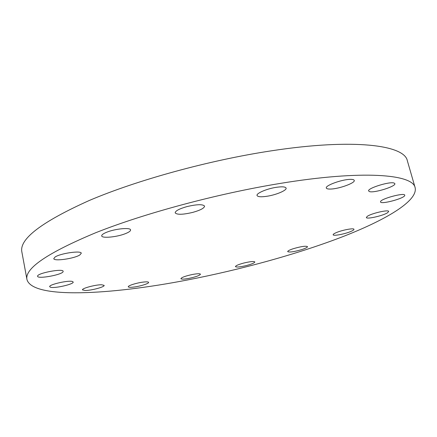 <?xml version="1.0" encoding="UTF-8"?>
<svg xmlns="http://www.w3.org/2000/svg" width="437" height="437" viewBox="0 0 437 437"><rect width="100%" height="100%" fill="white"/><g stroke="black" fill="none" stroke-linecap="round" stroke-linejoin="round"><path stroke-width="0.66" d="M85.155 290.496L82.478 289.878C81.643 288.371 95.659 284.624 101.63 284.766L104.148 285.383C104.891 286.907 91.267 290.567 85.155 290.496M50.468 287.24L49.698 286.699C48.605 284.585 68.866 279.997 72.509 281.526L73.17 282.034C74.159 284.143 54.538 288.644 50.468 287.24M37.593 276.157C37.129 273.12 63.321 268.198 63.136 271.328L63.13 271.524C63.081 274.594 37.642 279.358 37.598 276.277L37.593 276.157M55.018 257.071C60.202 253.334 81.506 250.292 81.271 253.258L79.895 254.913C74.514 258.589 53.784 261.577 53.789 258.622L55.018 257.071M106.95 232.129C115.537 228.666 130.597 227.311 130.576 229.922C130.663 231.031 128.849 232.309 125.14 233.757C116.657 237.116 101.826 238.52 101.706 235.887C101.597 234.816 103.345 233.566 106.95 232.129M186.927 206.608C196.978 204.265 202.861 204.101 204.576 206.122C204.347 208.127 200.408 210.219 192.755 212.387C182.841 214.714 176.98 214.873 175.166 212.852C175.33 210.891 179.252 208.81 186.927 206.608M275.851 187.386C281.996 186.462 285.416 186.703 286.104 188.101C286.951 190.286 276.555 194.744 267.428 196.191C261.25 197.147 257.786 196.918 257.038 195.492C256.12 193.383 266.532 188.844 275.851 187.386M350.135 179.372C352.632 179.312 354.003 179.656 354.254 180.405C355.456 182.928 339.03 188.893 330.662 189.052C328.04 189.145 326.597 188.8 326.324 188.025C324.959 185.588 341.718 179.443 350.135 179.372M394.103 183.048L394.851 183.633C396.217 186.331 374.099 193.247 369.522 191.597L368.642 190.969C367.047 188.352 389.82 181.218 394.103 183.048M404.749 195.459C404.351 198.447 380.709 204.751 380.54 201.927L380.534 201.73C380.305 198.895 404.64 192.302 404.755 195.186L404.749 195.459M387.646 212.672C383.364 215.681 366.37 219.543 366.348 217.506L367.255 216.37C371.232 213.393 388.739 209.372 388.673 211.448L387.646 212.672M350.933 231.435C345.061 234.024 333.169 236.27 333.147 234.767C333.07 234.287 334.032 233.604 336.031 232.724C341.838 230.108 354.019 227.808 353.965 229.327C354.03 229.829 353.025 230.528 350.933 231.435M301.951 249.538C294.199 251.805 289.441 252.493 287.688 251.614C287.699 250.925 289.518 249.975 293.145 248.751C300.984 246.457 305.769 245.752 307.511 246.643C307.479 247.347 305.621 248.314 301.951 249.538M246.408 265.549C240.077 267.045 236.428 267.4 235.445 266.608C235.69 265.663 238.493 264.472 243.857 263.025C250.237 261.517 253.897 261.162 254.842 261.96C254.563 262.916 251.75 264.112 246.408 265.549M133.427 287.109C130.253 287.464 128.538 287.36 128.281 286.798C127.691 285.667 137.109 282.739 143.609 282.051C146.717 281.712 148.389 281.821 148.618 282.373C149.154 283.526 139.9 286.399 133.427 287.109M188.817 278.407C184.053 279.27 181.41 279.358 180.896 278.675C181.612 277.375 185.517 275.971 192.602 274.452C197.36 273.6 199.982 273.518 200.463 274.201C199.714 275.507 195.831 276.911 188.817 278.407M26.947 279.494L21.85 251.876C19.201 239.017 41.668 221.887 89.257 200.496C137.065 180.104 208.984 160.275 271.208 150.847C354.025 138.119 404.575 145.166 407.339 160.745L415.15 187.724C418.072 201.151 384.893 220.483 340.696 237.471C295.8 254.574 240.394 269.733 187.293 280.008C110.67 294.893 32.278 299.274 26.947 279.494C24.614 268.444 47.573 252.837 95.834 232.681C144.297 213.387 216.96 193.771 279.533 183.535C362.83 169.758 413.025 174.27 415.15 187.724"/></g></svg>
